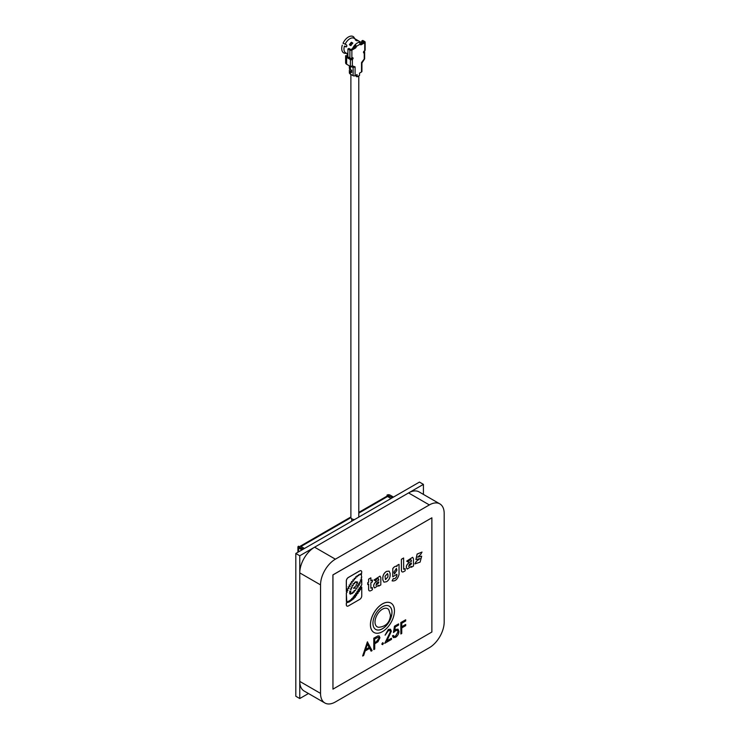 <?xml version="1.0" encoding="UTF-8"?>
<svg xmlns="http://www.w3.org/2000/svg" width="740" height="740" viewBox="0 0 740 740"><rect width="100%" height="100%" fill="white"/><g stroke="black" fill="none" stroke-linecap="round" stroke-linejoin="round"><path stroke-width="1.11" d="M375.014 622.026A10.471 6.04 120 0 0 378.695 627.289C385.892 626.577 389.814 622.543 390.47 615.19L388.815 609.76A10.471 6.04 120 0 0 380.49 610.611A10.471 6.04 120 0 0 375.014 622.026M389.194 606.115A13.468 7.77 120 0 0 378.825 609.723A13.468 7.77 120 0 0 372.942 623.274A13.468 7.77 120 0 0 375.735 629.444A13.468 7.77 120 0 0 386.104 625.837A13.468 7.77 120 0 0 391.987 612.285A13.468 7.77 120 0 0 389.194 606.115A13.468 7.77 -60 0 1 391.932 612.258A13.468 7.77 -60 0 1 386.077 625.79A13.468 7.77 -60 0 1 375.707 629.426M370.472 624.708A16.965 9.796 120 0 0 373.987 632.469A16.965 9.796 120 0 0 387.057 627.927A16.965 9.796 120 0 0 394.457 610.851A16.965 9.796 120 0 0 390.942 603.091A16.965 9.796 120 0 0 377.872 607.633A16.965 9.796 120 0 0 370.472 624.708M373.931 632.441L373.987 632.469A16.965 9.796 -60 0 1 373.931 632.441A16.965 9.796 -60 0 1 370.416 624.671A16.965 9.796 -60 0 1 377.825 607.605A16.965 9.796 -60 0 1 390.896 603.063A16.965 9.796 -60 0 1 390.924 603.072L390.942 603.091M394.457 573.972L396.844 570.226L396.372 568.385M396.89 570.253L394.476 573.99L393.985 572.094L396.4 568.394L396.89 570.253M347.069 588.837L348.938 588.531L347.069 588.837L347.264 589.317M348.725 588.032L348.892 588.504L347.023 588.809M348.133 586.968L350.002 586.654L348.133 586.968L348.318 587.449M350.002 586.654L349.807 586.173L349.946 586.626L348.087 586.931M349.169 585.072L351.028 584.766L349.169 585.072L349.354 585.562M350.825 584.267L350.982 584.739L349.114 585.044M350.381 583.268L352.175 582.972L350.381 583.268L350.557 583.731M351.972 582.491L352.129 582.944L350.325 583.24M351.5 581.575L353.295 581.279L351.5 581.575L351.676 582.038M353.091 580.798L353.248 581.252L351.445 581.548M352.814 579.957L354.442 579.698L352.971 580.391M354.442 579.698L352.758 579.929M354.192 578.458L355.829 578.162L354.349 578.874M355.829 578.162L354.136 578.43M355.607 577.024L357.244 576.784L355.607 577.024L355.774 577.459M357.05 576.331L355.561 576.996M357.124 575.766L358.733 575.6L357.124 575.766L357.3 576.229M358.53 575.119L358.687 575.572L357.078 575.739M360.204 574.111L361.629 574.055L360.204 574.111L360.371 574.573M361.629 574.055L361.462 573.593L360.149 574.083M358.687 574.721L360.121 574.666L358.687 574.721L358.863 575.184M359.927 574.185L360.075 574.638L358.641 574.693M359.409 582.158L360.963 581.964L359.409 582.158L359.585 582.63M360.769 581.483L360.917 581.936L359.363 582.13M358.539 583.962L360.084 583.768L358.539 583.962L358.706 584.434M359.89 583.287L360.038 583.74L358.484 583.934M357.772 585.349L359.316 585.155L357.772 585.349L357.938 585.821M359.316 585.155L359.15 584.692L357.716 585.322M356.828 586.922L358.243 586.746L356.985 587.347M358.243 586.746L356.782 586.894M355.542 588.772L356.948 588.596L355.69 589.197M356.948 588.596L355.487 588.744M354.136 590.613L355.552 590.437L354.293 591.038M355.552 590.437L354.09 590.585M352.786 592.166L354.201 591.991L352.943 592.592M354.016 591.556L352.74 592.139M351.528 593.295L352.869 593.129L351.676 593.702M352.693 592.712L351.472 593.267M350.039 593.822L351.38 593.656L350.187 594.229M351.38 593.656L349.992 593.795M349.521 592.916L350.862 592.749L349.668 593.323M350.695 592.333L349.474 592.888M349.678 591.186L351.019 591.02L349.826 591.593M351.019 591.02L349.632 591.158M350.335 589.068L351.676 588.901L350.483 589.466M351.5 588.476L350.279 589.031M351.25 587.061L352.434 587.014L351.389 587.477M352.434 587.014L351.195 587.033M352.147 585.433L353.359 585.275L352.277 585.793M353.202 584.896L352.092 585.405M353.461 583.657L354.682 583.509L353.6 584.027M354.516 583.129L353.415 583.629M354.83 582.288L356.06 582.121L354.969 582.648M355.903 581.751L354.784 582.26M356.31 581.945L357.383 581.899L356.44 582.315M357.383 581.899L356.255 581.918M356.708 583.083L357.79 583.037L356.846 583.453M357.79 583.037L356.661 583.055M355.894 585.1L356.976 585.053L356.023 585.47M356.819 584.665L355.848 585.072M354.664 587.033L355.644 586.996L354.784 587.375M355.496 586.635L354.617 587.005M353.6 588.087L354.58 588.05L353.72 588.429M354.432 587.69L353.544 588.06M351.685 598.716C352.185 599.567 352.962 599.474 353.998 598.438C353.498 597.587 352.73 597.679 351.685 598.716L351.916 599.271M353.998 598.438L353.942 598.41C352.906 599.446 352.138 599.539 351.639 598.688M353.193 597.004C353.664 597.92 354.442 597.883 355.533 596.912C355.061 595.996 354.284 596.024 353.193 597.004L353.452 597.615M355.256 596.283L355.478 596.884C354.395 597.855 353.618 597.883 353.147 596.967M354.238 595.441C354.756 596.301 355.542 596.227 356.615 595.201C356.107 594.331 355.311 594.414 354.238 595.441L354.469 595.996M356.356 594.627L356.569 595.173C355.496 596.19 354.7 596.274 354.192 595.413M361.666 587.921C361.074 587.088 360.214 587.19 359.094 588.235C359.677 589.077 360.537 588.966 361.666 587.921L361.435 587.403M361.416 587.384L361.61 587.893C360.491 588.938 359.631 589.049 359.039 588.207M360.519 589.623C359.973 588.772 359.159 588.855 358.058 589.891C358.604 590.742 359.427 590.659 360.519 589.623L360.288 589.077M360.26 589.068L360.473 589.595C359.372 590.631 358.558 590.714 358.012 589.863M358.068 593.277C357.54 592.416 356.736 592.49 355.644 593.517C356.171 594.387 356.976 594.303 358.068 593.277L357.836 592.721M357.809 592.712L358.021 593.249C356.93 594.276 356.125 594.35 355.598 593.489M356.985 591.63C357.503 592.481 358.299 592.398 359.372 591.362C358.854 590.511 358.058 590.594 356.985 591.63L357.216 592.176M359.372 591.362L359.325 591.334C358.253 592.361 357.457 592.453 356.939 591.593M346.311 601.333L346.782 601.787L346.311 592.943C347.393 592.157 347.393 591.695 346.311 591.565L346.357 591.593C347.439 591.723 347.439 592.185 346.357 592.971L346.357 601.361L347.791 601.657L350.029 600.455C350.927 599.418 351.676 599.206 352.268 599.798L349.252 601.925L346.357 602.86L346.357 604.765A2.868 1.656 120 0 0 346.949 606.079A2.868 1.656 120 0 0 348.383 605.93L359.723 599.382A2.868 1.656 120 0 0 361.758 595.876L361.758 587.079L360.38 586.672L361.758 584.942L361.758 580.197L360.389 580.067L361.758 579.392L361.111 577.94L361.758 577.302L361.259 574.684L361.758 572.113A2.868 1.656 120 0 0 361.157 570.799A2.868 1.656 120 0 0 359.723 570.938L348.383 577.487A2.868 1.656 120 0 0 346.357 581.002L346.357 590.317C348.503 589.965 348.503 590.261 346.357 591.205L347.032 591.649M350.464 600.88L352.268 599.798M400.812 622.543L400.867 633.995L400.812 622.543L405.687 619.796L405.687 620.962L401.755 623.237L401.755 626.752L405.687 624.477L401.755 626.688M394.522 626.234L398.582 623.894L394.476 626.207L393.458 632.506L394.476 626.207M398.582 623.894L398.582 625.069L395.216 627.011L394.688 630.323L395.854 629.426L398.046 629.157L395.798 629.398L394.633 630.295M392.45 635.873L393.393 637.602L392.45 635.873L393.338 635.364L393.93 636.363L395.567 636.178L393.911 636.345M397.463 630.406L398.028 631.803L395.512 636.15M388.315 629.472L385.087 635.142L388.315 629.472L390.461 629.222L391.358 631.174L386.881 640.905L391.479 638.241L386.928 640.822M388.546 636.326L384.763 643.301L390.415 631.747L389.869 630.508L388.324 630.693L385.142 635.17M382.617 642.718L381.794 644.142L382.617 644.623L381.794 644.142L382.617 642.718L383.44 643.199L382.617 642.718M373.802 638.139L373.802 649.563L373.857 638.167L378.048 635.919L379.222 636.002L377.992 635.891L373.857 638.167M367.512 641.83L362.646 656.01L367.382 641.904L372.081 650.617L371.11 651.172L369.649 648.36L371.11 651.172M396.816 574.36L396.816 575.72C396.039 578.023 394.882 578.976 393.347 578.56L392.089 580.863L393.393 578.587C394.929 579.004 396.085 578.051 396.862 575.748L396.862 574.277L392.764 576.774L392.801 568.533L392.746 576.756M392.801 568.533C394.217 566.609 395.567 565.896 396.871 566.405L396.871 565.536L399.045 564.343L396.871 565.536M346.311 591.565L346.311 591.177C348.457 590.233 348.457 589.937 346.311 590.289L346.311 580.974A2.868 1.656 -60 0 1 348.337 577.459L359.677 570.91A2.868 1.656 -60 0 1 361.111 570.771A2.868 1.656 -60 0 1 361.139 570.78L361.157 570.799M360.343 580.04L361.758 580.197M360.334 586.644L361.758 587.079M346.949 606.079L346.903 606.051A2.868 1.656 -60 0 1 346.903 606.051A2.868 1.656 -60 0 1 346.311 604.737L346.311 602.832L350.418 600.852M431.873 517.806L332.954 574.915L332.954 689.144L431.873 632.025L431.873 517.806L332.907 574.888L332.954 689.144M416.25 561.438L419.978 558.598L416.25 561.438L414.844 563.917L420.117 562.113L421.671 556.212L417.628 557.183L420.653 554.519L421.985 552.077L417.11 554.057L415.908 559.56L420.006 558.607M417.601 557.174L421.624 556.184M411.338 560.568L410.978 559.81L411.338 561.281L408.804 562.742C406.14 565.184 405.613 567.284 407.231 569.041L411.348 566.405L411.348 567.275L411.301 566.507M411.348 567.275L413.466 566.045L413.466 558.654L412.661 557.303L406.695 561.188L408.073 561.984L406.649 561.16L412.633 557.285M402.07 571.826A3.099 1.785 -60 0 1 402.042 571.807A3.099 1.785 -60 0 1 401.394 570.392L401.394 559.264L403.596 557.997L403.651 568.986L405.168 568.681L403.772 569.291M382.802 577.515L382.848 579.864L383.949 582.167L382.802 579.836L382.802 577.515C383.052 574.813 384.291 572.76 386.521 571.373L389.12 571.123M375.421 580.845L373.987 580.012L375.421 580.845C376.827 578.643 377.937 578.18 378.732 579.448L378.732 580.16L376.197 581.631C373.534 584.073 373.006 586.163 374.625 587.921L374.57 587.893C372.951 586.135 373.478 584.036 376.151 581.594L378.686 580.132L378.316 578.662L378.686 579.42M374.042 580.04L380.009 576.155L373.987 580.012M378.639 585.359L378.695 586.126L378.695 585.257L374.625 587.921M367.752 584.563L367.706 582.695L368.668 582.195L367.752 582.722L367.752 584.563L368.668 584.036L368.668 589.382A3.099 1.785 120 0 0 369.306 590.807L369.26 590.779A3.099 1.785 -60 0 1 369.26 590.779A3.099 1.785 -60 0 1 368.613 589.355L368.613 584.063M368.668 582.195L368.668 579.152L370.832 577.848L368.613 579.124L368.613 582.167M370.879 577.875L370.879 580.918L372.387 580.049L370.879 580.863M372.387 580.049L372.387 581.89L370.87 582.769L370.87 587.949L372.387 587.653L370.99 588.254M429.348 504.93L335.377 559.181A20.988 12.117 120 0 0 320.54 584.887L320.54 693.399A20.988 12.117 120 0 0 324.888 703A20.988 12.117 120 0 0 335.377 701.964L429.348 647.704A20.988 12.117 120 0 0 444.185 622.007L444.185 513.495A20.988 12.117 120 0 0 439.847 503.885A20.988 12.117 120 0 0 429.348 504.93L408.582 492.933L314.602 547.193L335.377 559.181M320.54 584.887L299.765 572.89L299.765 681.401L320.54 693.399M324.888 703L304.112 691.003A20.988 12.117 -60 0 1 299.765 681.401M299.765 572.89A20.988 12.117 -60 0 1 314.602 547.193M408.582 492.933A20.988 12.117 -60 0 1 419.071 491.897L439.847 503.885M352.175 582.972L352 582.5M360.963 581.964L360.796 581.501M355.533 596.912L355.274 596.292M359.094 588.235L359.316 588.763M355.644 593.517L355.875 594.072M346.311 590.289L346.357 590.317C348.503 589.965 348.503 590.261 346.357 591.205L346.311 591.177M360.584 587.144L360.38 586.672M360.565 580.53L360.389 580.067M358.058 589.891L358.289 590.437M356.615 595.201L356.384 594.636M360.084 583.768L359.918 583.305M360.121 574.666L359.954 574.203M358.733 575.6L358.558 575.137M353.295 581.279L353.119 580.808M351.028 584.766L350.843 584.285M348.938 588.531L348.753 588.041M422.031 552.105L417.157 554.084L415.963 559.588M416.296 561.466L414.89 563.945M408.073 561.984C409.479 559.791 410.589 559.329 411.394 560.596L411.338 561.281M411.394 561.309L408.804 562.742M408.859 562.77C406.186 565.212 405.659 567.312 407.278 569.069M411.394 563.945L411.394 563.048L409.387 564.213L408.656 566.526L411.394 563.945L408.628 566.516M411.338 563.085L411.338 563.917M401.394 559.264L401.45 570.42A3.099 1.785 120 0 0 402.088 571.835A3.099 1.785 120 0 0 403.642 571.687L405.168 570.799L405.168 568.681M401.45 559.292L403.651 558.025M392.089 580.863C395.308 581.427 397.63 579.3 399.045 574.471L399.045 564.343M396.927 565.563L396.871 566.405M396.927 566.433C395.623 565.924 394.263 566.637 392.857 568.561M383.949 582.167L386.576 581.705C388.731 580.262 389.915 578.245 390.119 575.665L390.119 573.352L389.166 571.151L386.521 571.373M382.848 577.542C383.098 574.841 384.338 572.788 386.576 571.4M387.538 573.593L387.927 574.61L387.51 573.574L385.013 576.293L385.485 579.633L387.927 576.932L385.466 579.614M387.88 576.904L387.88 574.582M387.927 574.61L387.927 576.932M379.953 576.127L380.813 577.505L380.813 584.905L378.695 586.126M378.732 582.796L378.732 581.908L376.725 583.065L376.003 585.377L378.732 582.796L375.976 585.368M378.686 581.936L378.686 582.769M369.306 590.807A3.099 1.785 120 0 0 370.851 590.649L372.387 589.771L372.387 587.653M369.649 648.36L365.162 650.95L363.664 655.474L362.693 656.038M367.438 644.096L365.643 649.498L369.186 647.454L367.438 644.096M367.429 644.142L369.131 647.426L365.671 649.424M379.176 635.975L379.944 637.723L377.964 641.756L374.736 643.809L374.736 649.082L373.857 649.591M374.736 638.833L374.736 642.635L376.475 641.663L379.056 638.241L378.575 637.205L374.736 638.833M376.475 641.663L374.736 642.579M379.056 638.241L376.42 641.635M378.556 637.196L379 638.213M382.663 644.651L381.84 644.179L382.663 644.651L383.486 643.226L382.663 642.745L383.486 643.226M388.593 636.354L390.415 631.747M390.47 631.775L389.888 630.526M391.479 638.241L391.479 639.416L384.763 643.301M388.361 629.5L390.461 629.222M395.567 636.178L398.074 631.831L397.482 630.415L395.687 630.693L393.514 632.534M392.496 635.901L393.384 635.392M397.99 629.13L398.962 631.368C398.805 633.949 397.657 635.956 395.512 637.38L393.365 637.593M405.687 624.477L405.687 625.652L401.755 627.918L401.755 633.486L400.867 633.995M400.867 622.571L405.687 619.796M423.419 494.403L423.419 484.367L419.46 482.082L295.815 553.474L295.815 696.248L299.765 698.532L308.46 693.519M295.815 553.474L299.765 555.759L299.765 698.532M423.419 484.367L299.765 555.759M301.994 549.903L298.535 547.905A2.1 1.212 0 0 1 297.915 547.045A2.1 1.212 0 0 1 298.535 546.194L299.524 547.332L299.524 546.758M304.464 548.479L301.004 546.471A2.1 1.212 -120 0 0 299.959 546.37A2.1 1.212 -120 0 0 299.524 547.332L302.984 549.33M393.495 497.077L390.036 495.079A2.1 1.212 0 0 0 387.066 495.079L388.056 495.643L388.056 496.79M392.505 497.65L388.056 495.643M387.066 495.079L387.066 496.318M358.789 512.404L386.511 496.401A2.1 1.212 60 0 1 387.557 496.503L391.016 498.501M301.004 547.619L300.505 547.905L303.474 549.043M354.516 519.582A3.95 2.285 180 0 1 352.046 518.916A3.95 2.285 180 0 1 350.889 517.306L350.889 74.407M352.37 65.869L350.538 66.48L353.257 67.479L355.089 66.868L352.37 65.869L352.37 59.561L353.11 57.988L351.87 58.127L351.87 50.135L355.339 48.137A1.397 0.805 120 0 0 356.329 46.426L360.278 44.048L359.289 42.245A8.39 4.847 -60 0 1 361.509 42.578L354.09 38.295A8.39 4.847 120 0 0 349.891 38.711A8.39 4.847 120 0 0 345.164 44.16L343.036 43.244A9.444 5.448 120 0 1 348.411 37A9.444 5.448 120 0 1 353.785 37.037L354.627 38.693M345.164 44.16L346.653 45.011L346.866 45.935A8.39 4.847 120 0 0 346.616 46.565L345.904 46.925L344.424 46.065A8.39 4.847 120 0 0 343.961 48.997A8.39 4.847 120 0 0 345.7 52.836L347.171 53.687M347.171 56.518L347.171 53.308L347.92 53.743M346.468 46.824L344.424 46.065M355.339 45.76A6.993 4.042 120 0 0 353.785 47.887L354.349 47.564A1.397 0.805 120 0 0 355.339 45.852L355.339 44.53L356.329 46.333M360.278 44.048L360.843 43.817A6.993 4.042 120 0 0 360.815 43.79A6.993 4.042 120 0 0 360.214 43.549M352.86 43.105A8.39 4.847 120 0 0 350.871 45.621L349.382 44.77A8.39 4.847 -60 0 1 351.38 42.245L352.86 43.105L351.398 42.273L351.213 43.031A7.696 4.44 120 0 0 349.983 44.576L349.567 44.872M361.268 44.715L360.278 44.141A1.397 0.805 120 0 0 360.574 44.779A1.397 0.805 120 0 0 361.268 44.715L364.737 42.707L364.737 50.709L363.497 51.994L363.645 52.882L364.237 52.706L364.237 59.015L361.518 62.558L361.518 71.983L359.538 73.121L359.538 75.406L357.069 76.831L357.069 74.555L355.089 75.693L355.089 66.868M349.4 72.409A3.497 2.017 -0 0 0 349.363 72.696A3.497 2.017 -0 0 0 350.39 74.12L353.11 75.693L353.11 67.423L350.704 66.526M353.11 75.693A1.397 0.805 -0 0 0 355.089 75.693M357.069 76.831L356.079 76.266M361.518 71.983A1.397 0.805 -0 0 0 361.925 71.41L361.925 63.002M363.784 51.301L364.237 51.56A1.397 0.805 180 0 1 364.644 52.133A1.397 0.805 180 0 1 364.237 52.706M364.737 50.709A1.397 0.805 -0 0 0 365.144 50.135L365.144 42.143A1.397 0.805 180 0 1 364.737 42.707M361.768 42.744L361.768 40.996L362.757 40.423L364.737 41.569A1.397 0.805 180 0 1 365.144 42.143M361.768 40.996L363.747 42.143L360.843 43.817M351.87 50.135A1.397 0.805 180 0 1 349.891 50.135L349.891 58.127A1.397 0.805 -0 0 0 351.87 58.127M349.891 58.127L347.92 56.989L347.92 48.997L348.91 48.424L350.88 49.562L353.785 47.887M347.92 48.997L349.891 50.135M353.11 58.562L352.12 57.988L351.63 58.849L351.63 58.247M352.37 59.561A1.397 0.805 180 0 1 350.39 59.561L346.644 57.396A3.497 2.017 180 0 1 345.617 55.963A3.497 2.017 180 0 1 345.654 55.685L352.619 59.413M350.39 74.12L350.39 71.835L351.63 72.548L351.63 70.263L350.39 69.551L350.39 66.415L346.644 64.251L346.644 57.396M350.39 71.835A3.497 2.017 180 0 1 349.363 70.411A3.497 2.017 180 0 1 349.4 70.124A6.993 4.042 180 0 1 349.854 69.162M351.63 71.41L351.38 71.271A2.1 1.212 180 0 1 350.76 70.411A2.1 1.212 180 0 1 350.788 70.235A5.596 3.228 180 0 1 350.917 69.856M361.509 42.578A8.39 4.847 -60 0 1 362.138 43.068M352.49 48.636A8.39 4.847 -60 0 1 355.339 44.53A8.39 4.847 -60 0 1 359.289 42.245M347.171 55.889L345.654 55.685M347.634 56.823L347.245 56.212L347.634 56.823M345.617 55.963L345.617 62.817A3.497 2.017 -0 0 0 346.644 64.251M349.4 67.84A3.497 2.017 -0 0 0 349.363 68.126A3.497 2.017 -0 0 0 350.39 69.551M355.339 39.96A8.39 4.847 -60 0 1 357.328 40.182L358.817 41.033A8.39 4.847 120 0 0 356.819 40.82L355.339 39.96M354.608 38.6L354.525 38.092A9.444 5.448 -60 0 1 354.775 38.693M346.375 53.224A9.444 5.448 -60 0 1 342.296 45.149M358.549 40.931L357.328 40.182M357.318 40.219L356.726 40.691A7.696 4.44 120 0 0 356.467 40.617M298.535 547.905L298.535 551.901M389.046 495.643L389.046 497.363M301.004 546.471L350.936 517.649M358.789 513.116L387.557 496.503M352.323 43.669L351.213 43.031M363.988 52.845L363.497 52.559M356.329 46.426L355.339 45.852M355.339 48.137L354.349 47.564M353.11 57.988L352.619 57.702M350.39 59.561L350.39 66.415M349.983 44.576L351.121 45.233M297.915 547.045L297.915 552.253M350.889 516.964L299.959 546.37M358.789 75.841L358.789 517.112M351.694 518.685L351.694 521.21M364.626 58.895L361.906 63.039M364.644 52.133L364.644 58.83M349.363 70.411L349.363 72.696M349.363 65.823L349.363 68.126"/></g></svg>
